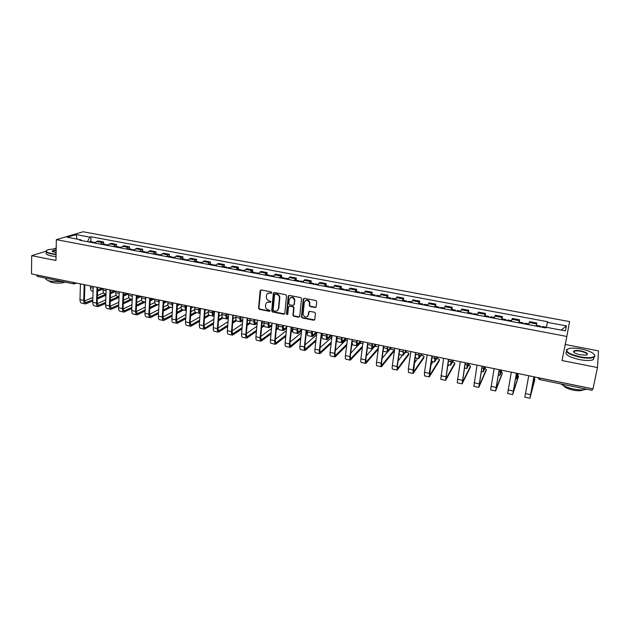 <?xml version="1.0" encoding="UTF-8"?>
<svg xmlns="http://www.w3.org/2000/svg" width="630" height="630" viewBox="0 0 630 630"><rect width="100%" height="100%" fill="white"/><g stroke="black" fill="none" stroke-linecap="round" stroke-linejoin="round"><path stroke-width="0.94" d="M271.829 292.706L271.231 291.895L261.166 289.942L260.135 290.737L258.568 308.204L259.418 309.338L269.412 311.338L270.136 310.748L268.238 309.732C266.498 309.212 265.584 308.031 265.498 306.188L265.647 304.581C266.002 302.739 267.104 301.904 268.955 302.077L270.254 302.329L270.987 301.731L269.081 300.715C267.333 300.203 266.419 299.022 266.332 297.163L266.474 295.541C266.829 293.69 267.939 292.84 269.798 293.013L271.105 293.265L271.829 292.706M315.11 307.519L316.197 306.723L316.748 301.723L315.874 300.541L304.345 298.313L303.266 299.108L301.408 316.969L302.274 317.937L313.716 320.237L314.803 319.457L315.449 313.212L314.591 312.291L309.661 311.322L308.582 312.11L308.267 315.071C306.534 317.985 304.802 317.819 303.077 314.598L304.306 302.408C305.991 299.486 307.724 299.604 309.511 302.77L309.314 305.613L310.18 306.55L315.11 307.519L316 307.204M566.842 336.452L562.039 360.541L597.5 367.55L592.964 388.891L31.5 273.877L31.689 255.678L55.96 260.474L56.346 239.652L566.842 336.452L569.583 321.591L83.089 231.761L56.346 239.652M286.548 295.864L285.681 294.698L274.397 292.509L273.349 293.304L271.695 310.818L272.554 311.968L283.752 314.22L284.807 313.441L286.548 295.864M289.288 295.391L300.699 297.604L301.565 298.565L299.723 316.433L298.659 317.213L293.8 316.236L292.934 315.236L293.667 307.779L292.8 306.786L289.579 306.148L288.524 306.936L287.784 314.339L286.445 314.165L288.225 296.187L289.288 295.391M597.5 367.55L598.5 350.878L565.244 344.484M592.515 388.805L592.113 390.348L539.752 379.591L540.012 378.11L592.499 388.86M73.702 283.87L37.264 276.389L36.501 274.948L73.789 282.539M56.188 248.078L54.101 248.724M46.029 251.228L31.689 255.678M100.477 244.141L102.107 242.479L96.674 241.463L95.043 243.117M96.674 241.463L98.225 240.967L103.635 241.983L103.564 244.03M102.107 242.479L103.635 241.983M116.44 246.448L116.526 244.393L111.053 243.369L109.541 243.873L107.935 245.542M113.424 246.574L115.022 244.905L116.526 244.393M129.449 248.889L129.536 246.826L124.015 245.794L122.535 246.314L120.952 247.992M126.496 249.031L128.071 247.346L129.536 246.826M142.577 251.362L142.679 249.283L137.104 248.244L135.655 248.771L134.095 250.464M139.702 251.52L141.246 249.819L142.679 249.283M155.846 253.851L155.956 251.772L150.326 250.716L148.9 251.252L147.381 252.961M153.035 254.032L154.547 252.307L155.956 251.772M169.242 256.371L169.36 254.276L163.674 253.213L162.288 253.764L160.792 255.489M166.509 256.56L167.989 254.827L169.36 254.276M182.771 258.914L182.905 256.812L177.156 255.733L175.809 256.292L174.337 258.032M180.117 259.119L181.566 257.371L182.905 256.812M196.442 261.481L196.584 259.371L190.78 258.284L189.465 258.851L188.023 260.607M193.859 261.71L195.284 259.946L196.584 259.371M210.247 264.072L210.396 261.954L204.537 260.859L203.254 261.434L201.852 263.214M207.743 264.324L209.136 262.537L210.396 261.954M224.193 266.695L224.359 264.568L218.437 263.458L217.192 264.049L215.822 265.836M221.776 266.962L223.13 265.159L224.359 264.568M238.282 269.341L238.455 267.207L232.47 266.088L229.934 268.498M235.943 269.624L238.455 267.207M252.52 272.018L252.701 269.868L246.661 268.742L244.188 271.176M250.268 272.317L252.701 269.868M266.899 274.719L267.096 272.562L260.993 271.42L258.591 273.885M264.734 275.042L267.096 272.562M281.437 277.444L281.642 275.286L275.475 274.129L273.152 276.625M279.358 277.791L281.642 275.286M296.124 280.208L296.344 278.035L290.107 276.869L287.863 279.397M294.131 280.57L296.344 278.035M310.96 282.996L311.196 280.815L304.889 279.633L302.723 282.193M309.062 283.382L311.196 280.815M325.954 285.815L326.206 283.626L319.835 282.429L317.748 285.02M324.151 286.225L326.206 283.626M341.113 288.658L341.373 286.461L334.932 285.256L332.931 287.871M339.405 289.091L341.373 286.461M356.43 291.54L356.706 289.327L350.201 288.115L348.28 290.761M354.824 291.989L356.706 289.327M371.913 294.446L372.204 292.225L365.62 290.997L363.793 293.682M370.409 294.927L372.204 292.225M387.568 297.384L387.867 295.163L381.213 293.919L379.473 296.628M386.159 297.888L387.867 295.163M403.389 300.36L403.696 298.124L396.979 296.864L395.325 299.612M402.09 300.888L403.696 298.124M419.383 303.361L419.706 301.116L412.91 299.849L411.358 302.628M418.186 303.912L419.706 301.116M435.55 306.4L435.889 304.148L429.022 302.857L427.557 305.676M434.472 306.975L435.889 304.148M451.899 309.472L452.253 307.204L445.308 305.904L443.945 308.763M450.93 310.078L452.253 307.204M468.429 312.582L468.799 310.299L461.774 308.991L460.506 311.874M467.57 313.204L468.799 310.299M485.139 315.717L485.525 313.433L478.43 312.102L477.264 315.031M484.407 316.37L485.525 313.433M502.039 318.898L502.449 316.599L495.267 315.252L494.203 318.213M501.433 319.575L502.449 316.599M519.136 322.103L519.553 319.796L512.292 318.441L511.34 321.442M518.648 322.812L519.553 319.796M536.201 326.12L536.855 323.032L529.515 321.662L528.664 324.702M536.059 326.088L536.855 323.032M81.443 240.558L80.979 239.849L67.15 237.25L76.112 234.596L89.759 237.132L87.46 241.692M546.336 327.293L547.549 321.694L90.964 236.762L89.759 237.132M547.368 322.355L566.425 325.907L565.457 330.884L546.037 327.238L545.84 327.931L79.726 240.235L80.979 239.849M52.786 251.472L52.392 251.591M90.814 241.636L90.964 236.762M76.112 234.596L77.081 239.116M561.212 330.089L566.425 325.907M271.711 293.029L267.955 293.265M267.073 302.337L270.876 302.085M260.757 289.957L258.954 307.952L259.804 309.086L270.034 311.086M273.955 292.533L272.065 310.637L272.924 311.716L284.61 313.921M275.31 294.084L274.578 294.635L273.121 310.015L273.719 310.826L275.097 311.102C276.948 311.283 278.066 310.448 278.428 308.606L279.46 297.722C279.303 295.95 278.373 294.824 276.696 294.352L275.066 294.084M277.436 310.535L278.428 308.606M275.68 293.848L277.066 294.115C278.743 294.588 279.665 295.706 279.83 297.486L278.799 308.353M289.083 306.188L293.155 306.534L294.021 307.527L293.289 314.976L294.147 315.976L299.541 316.898M288.808 295.431L286.8 313.811L287.69 314.614M294.423 300.526L294.43 300.053C292.745 296.746 291.029 296.572 289.272 299.526L288.855 303.762L289.721 304.778L292.942 305.416L294.005 304.629L294.777 299.809C294.045 297.344 292.611 296.62 290.469 297.643M293.8 305.125L294.005 304.629M294.769 300.282L294.352 304.377M305.455 300.565C307.534 299.478 308.999 300.132 309.842 302.518L309.645 305.361L310.511 306.298L315.441 307.259M307.534 316.583L308.267 315.071M309.109 311.377L308.606 314.811M303.817 298.352L301.754 316.709L302.613 317.677L314.622 319.906M93.24 242.778L94.24 242.274M90.539 285.973L90.492 287.556C90.499 289.611 91.043 290.784 92.122 291.076L93.082 291.273M91.854 242.518L92.791 242.007L93.445 242.558M88.909 241.959L89.917 241.463M102.028 288.32L97.595 290.17M98.382 287.571L97.674 287.871M97.555 291.312L103.115 288.989M92.815 299.825L85.641 302.746L84.412 300.132L84.853 284.807M80.419 283.894L79.994 299.628C80.002 301.683 80.561 302.849 81.664 303.14L85.255 303.904M84.184 284.666L83.735 300.416C83.743 302.471 84.294 303.644 85.389 303.936L92.775 300.975M97.303 299.014L105.95 295.265M105.99 294.147L97.343 297.88M103.611 292.871L97.422 295.517M92.886 297.447L84.459 301.038M106.076 245.196L107.061 244.684M103.131 288.548L103.076 290.139C103.068 292.202 103.596 293.375 104.651 293.659L105.997 293.942M104.674 244.928L105.596 244.409L106.242 244.999M101.706 244.369L102.69 243.865M114.471 290.871L110.557 292.564M110.51 293.706L115.826 291.399M119.038 247.629L119.999 247.118M115.833 291.155L115.77 292.745C115.755 294.816 116.266 295.998 117.298 296.273L119.046 296.635M117.621 247.362L118.527 246.842L119.172 247.472M114.621 246.802L115.589 246.291M127.032 293.446L123.645 294.966M123.598 296.116L128.662 293.832M105.698 302.337L98.359 305.44L97.177 302.825L97.689 287.43M93.232 286.524L92.736 302.313C92.736 304.377 93.271 305.55 94.35 305.834L97.981 306.605M97.036 287.296L96.516 303.117C96.508 305.172 97.044 306.345 98.115 306.637L105.651 303.487M110.219 301.431L119.007 297.486M118.637 296.549L110.266 300.297M116.18 295.281L110.352 297.848M105.785 299.872L97.209 303.66M118.708 304.857L111.211 308.157L110.061 305.542L110.652 290.091M106.171 289.17L105.596 305.03C105.588 307.093 106.108 308.275 107.155 308.55L110.833 309.33M110.014 289.957L109.415 305.834C109.399 307.905 109.919 309.078 110.959 309.361L118.66 306.007M123.267 303.865L132.206 299.699M131.079 299.124L123.315 302.723M128.882 297.683L123.425 300.187M118.81 302.298L110.085 306.298M56.172 248.669L48.219 249.63C44.95 250.992 46.029 252.307 51.463 253.575L56.07 254.173M56.07 254.52L51.29 253.906C46.738 252.906 45.163 251.78 46.581 250.512M56.101 252.709L52.243 251.213C52.479 250.606 53.778 250.236 56.149 250.086M56.141 250.425L52.786 251.15L52.589 251.756M63.315 281.736L50.825 281.264C46.998 280.405 45.289 279.358 45.699 278.121M65.126 282.114C61.897 283.272 57.755 283.437 52.707 282.618C50.479 282.138 49.235 281.531 48.967 280.799M56.031 256.528L51.258 255.914C46.691 254.914 45.124 253.772 46.565 252.488M580.049 356.856C588.073 358.218 592.924 357.934 594.602 356.005C594.673 353.343 590.145 350.981 581.033 348.941C576.23 348.051 572.331 347.87 569.331 348.398C563.897 350.737 567.472 353.556 580.049 356.856M594.405 354.595L594.885 356.399L593.909 357.273C591.129 358.446 586.483 358.446 579.97 357.273C568.835 354.548 564.567 351.855 567.15 349.193M580.301 354.832C575.733 353.792 573.489 352.619 573.56 351.312C574.402 350.351 576.812 350.201 580.789 350.878C587.097 352.501 588.885 353.91 586.16 355.123L580.301 354.832M586.924 354.903C587.625 353.627 585.553 352.422 580.71 351.28C577.71 350.745 575.568 350.752 574.284 351.296L573.883 352.288M586.53 389.198C583.53 390.183 579.167 390.127 573.442 389.017C567.748 387.765 563.637 386.088 561.11 383.977M583.293 389.836L583.049 389.994C581.049 390.947 577.741 390.994 573.127 390.12C568.047 388.954 564.85 387.458 563.527 385.623M594.122 357.155L593.421 359.604C590.641 360.785 585.995 360.785 579.49 359.612C568.654 356.974 564.315 354.304 566.472 351.603M132.127 250.094L133.072 249.575M128.67 293.777L128.599 295.383C128.567 297.462 129.055 298.644 130.064 298.911L132.221 299.36M130.694 249.827L131.583 249.291L132.229 249.968M127.669 249.252L128.614 248.732M139.718 296.045L136.868 297.368M136.812 298.518L141.38 296.384M145.349 252.583L146.27 252.055M141.624 296.431L141.545 298.037C141.506 300.132 141.978 301.313 142.955 301.581L145.522 302.109M145.467 297.218L145.585 300.943M143.9 252.307L144.766 251.772L145.412 252.496M140.844 251.732L141.774 251.205M152.523 298.667L150.231 299.778M150.168 300.927L154.145 298.998M158.705 255.095L159.603 254.559M154.704 299.116L154.618 300.731C154.571 302.825 155.019 304.007 155.972 304.266L158.965 304.889M158.587 299.911L158.988 304.416M157.24 254.819L158.091 254.276L158.728 255.055M154.153 254.236L155.059 253.701M159.106 302.235L159.154 300.022M165.446 301.313L163.729 302.18M163.666 303.337L167.029 301.636M131.851 307.385L124.181 310.905L123.078 308.283L123.74 292.769M119.235 291.848L118.59 307.771C118.566 309.842 119.07 311.023 120.094 311.299L123.803 312.086M123.118 292.643L122.44 308.582C122.417 310.661 122.913 311.834 123.929 312.11L131.804 308.543M136.45 306.29L145.223 302.046M143.632 301.715L136.505 305.148M141.726 300.085L136.623 302.518M131.977 304.731L123.086 308.96M145.136 309.928L137.285 313.677L136.222 311.055L136.954 295.478M132.434 294.549L131.709 310.535C131.678 312.622 132.158 313.795 133.158 314.071L136.915 314.866M136.356 295.352L135.607 311.362C135.568 313.441 136.041 314.622 137.033 314.89L145.073 311.086M149.767 308.724L157.854 304.66M156.303 304.337L149.83 307.574M154.72 302.487L149.971 304.841M145.27 307.164L136.222 311.637M158.547 312.472L150.523 316.481L149.499 313.85L150.31 298.211M145.766 297.281L144.963 313.33C144.916 315.425 145.38 316.599 146.349 316.866L150.145 317.67M149.72 298.092L148.893 314.165C148.845 316.252 149.302 317.433 150.263 317.701L158.484 313.638M163.225 311.157L170.612 307.29M169.092 306.983L163.288 310.007M167.863 304.889L163.446 307.156M158.705 309.598L149.491 314.339M170.714 257.355L171.541 256.804L172.171 257.631L173.069 257.087M167.919 301.817L167.824 303.44C167.761 305.55 168.194 306.731 169.116 306.983L172.541 307.692M171.84 302.62L172.549 307.574M167.588 256.764L168.478 256.221M172.636 306.078L172.384 302.739M178.503 303.991L177.376 304.581M172.754 304.18L172.305 304.408M177.298 305.747L180.03 304.306M172.1 315.024L163.887 319.308L162.91 316.677L163.8 300.975M159.232 300.037L158.343 316.158C158.287 318.252 158.728 319.434 159.673 319.693L163.516 320.505M163.225 300.856L162.32 316.992C162.256 319.095 162.697 320.276 163.627 320.536L172.037 316.189M176.817 313.582L183.48 309.952M182.078 309.613L176.888 312.425M181.156 307.275L177.077 309.456M172.281 312.023L162.902 317.055M185.811 260.198L186.669 259.647M181.259 304.558L181.156 306.18C181.086 308.291 181.495 309.48 182.393 309.732L186.228 310.519C185.417 310.212 185.039 309.031 185.118 306.991L185.22 305.369M184.322 259.914L185.133 259.355L185.732 260.182M181.164 259.324L182.031 258.773M186.338 309.243L185.755 305.471M191.685 306.692L191.158 306.975M186.511 306.582L185.661 307.038M191.087 308.141L193.166 306.991M185.803 317.575L177.384 322.166L176.455 319.536L177.424 303.77M172.833 302.825L171.864 319.008C171.793 321.119 172.218 322.292 173.132 322.552L177.014 323.371M176.865 303.652L175.88 319.851C175.809 321.961 176.219 323.143 177.132 323.395L185.724 318.748M190.567 316L196.473 312.637M195.284 312.22L190.638 314.842M194.607 309.645L190.843 311.748M186 314.449L176.447 319.788M199.576 262.781L200.411 262.222M194.741 307.314L194.631 308.952C194.544 311.07 194.93 312.252 195.804 312.504L199.678 313.299M198.741 308.133L198.623 309.771C198.537 311.897 198.922 313.079 199.781 313.323L200.119 313.299M198.064 262.497L198.852 261.93L199.434 262.757M194.883 261.899L195.725 261.348M200.198 312.102L199.253 308.235M200.419 308.968L199.151 309.684M205.01 310.527L206.427 309.708M208.215 312.07L204.766 314.008M199.639 320.135L191.024 325.048L190.142 322.418L191.189 306.589M186.574 305.644L185.519 321.891C185.44 324.001 185.842 325.182 186.732 325.434L190.654 326.269M190.646 306.479L189.575 322.741C189.488 324.859 189.89 326.041 190.764 326.293L199.56 321.308M204.451 318.402L209.601 315.354M208.68 314.795L204.537 317.244M199.868 316.858L190.134 322.536M213.475 265.395L214.287 264.828M208.349 310.102L208.231 311.74C208.128 313.874 208.498 315.055 209.341 315.299L213.263 316.11M212.389 310.929L212.271 312.575C212.168 314.709 212.53 315.89 213.357 316.126L214.137 315.874M211.956 265.112L212.72 264.537L213.279 265.364M208.735 264.505L209.554 263.946M214.224 314.685L213.601 314.905L212.885 311.031M218.634 312.212L217.389 328.608L213.255 327.742L214.476 311.354L212.79 312.338M219.09 312.889L219.823 312.456M221.965 314.669L218.838 316.236M213.885 319.252L203.963 325.3L205.089 309.432M200.45 308.487L199.316 324.796C199.222 326.923 199.608 328.104 200.458 328.348L204.435 329.191M204.569 309.33L203.411 325.663C203.317 327.789 203.687 328.97 204.537 329.214L213.546 323.859M218.492 320.788L222.855 318.087M222.248 317.363L218.578 319.63M213.633 322.686L205.286 327.836L204.797 327.962L203.963 325.332M227.517 268.041L228.312 267.466M222.099 312.921L221.973 314.567C221.855 316.701 222.209 317.89 223.02 318.126L226.981 318.945M226.178 313.756L226.052 315.402C225.934 317.544 226.272 318.733 227.076 318.961L228.312 318.394M225.981 267.75L226.729 267.167L227.265 267.994M222.729 267.144L223.532 266.569M228.407 317.205L227.32 317.733L226.658 313.85M227.989 314.126L226.564 315.008M233.328 315.236L232.029 331.246L232.698 333.868M235.856 317.378L233.068 318.426M227.769 325.23L218.712 330.907L217.925 328.269L219.138 312.315M213.255 327.742C213.145 329.868 213.507 331.057 214.334 331.293L218.35 332.144M217.389 328.608C217.279 330.742 217.633 331.931 218.452 332.16L227.674 326.403M232.691 323.151L236.4 320.741M235.99 319.906L232.785 321.985M228.06 321.623L217.941 328.08M241.707 270.711L242.479 270.128M235.982 315.764L235.848 317.418C235.722 319.567 236.053 320.749 236.833 320.977L240.841 321.812M240.109 316.606L239.967 318.268C239.841 320.41 240.156 321.599 240.928 321.828L242.644 320.906M240.156 270.42L240.88 269.829L241.384 270.648M236.872 269.798L237.644 269.223M242.747 319.717L241.18 320.591L240.566 316.701M241.66 316.929L240.487 317.693M249.882 320.166L247.464 320.575M228.643 314.26L227.335 330.711C227.217 332.845 227.556 334.034 228.351 334.262L232.407 335.128M232.848 315.118L231.517 331.593C231.391 333.735 231.722 334.916 232.509 335.144L241.967 328.939M247.039 325.482L250.181 323.34M249.913 322.434L247.141 324.316M242.062 327.757L232.769 333.884M242.385 323.97L232.06 330.868M256.048 273.412L256.788 272.814M250.016 318.638L249.866 320.3C249.732 322.45 250.031 323.639 250.779 323.867L254.835 324.702M254.181 319.489L254.032 321.15C253.89 323.308 254.189 324.497 254.922 324.718L257.135 323.395M254.473 273.113L255.181 272.514L255.662 273.333M251.157 272.491L251.905 271.9M257.237 322.206L255.174 323.474L254.622 319.583M255.465 319.757L254.552 320.379M264.049 323.04L261.993 322.954M256.52 330.262L246.968 336.892L246.283 334.246L247.669 318.158M242.959 317.189L241.566 333.711C241.432 335.861 241.739 337.042 242.503 337.27L246.614 338.137M247.204 318.063L245.787 334.601C245.645 336.751 245.952 337.94 246.708 338.16L256.41 331.451M261.552 327.773L264.167 325.899M264.009 324.93L261.663 326.6M256.875 326.269L246.33 333.672M270.53 276.137L271.246 275.53M264.183 321.544L264.033 323.206C263.883 325.371 264.159 326.56 264.876 326.781L268.978 327.624M268.396 322.402L268.238 324.072C268.081 326.238 268.356 327.427 269.065 327.639L271.782 325.86M268.947 275.838L269.624 275.231L270.081 276.05M265.592 275.208L266.317 274.609M271.9 324.663L269.309 326.395L268.813 322.489M269.412 322.615L268.758 323.08M278.358 326.017L276.649 325.726M271.128 332.742L261.316 339.932L260.686 337.286L262.159 321.127M257.426 320.158L255.938 336.743C255.788 338.901 256.079 340.082 256.812 340.302L260.97 341.184M261.718 321.032L260.206 337.641C260.048 339.798 260.34 340.988 261.056 341.2L271.018 333.932M276.239 330.002L278.358 328.403M278.279 327.38L276.349 328.829M271.53 328.529L260.757 336.483M285.169 278.885L285.863 278.279M278.507 324.474L278.342 326.151C278.176 328.317 278.436 329.514 279.114 329.718L283.264 330.577M282.752 325.348L282.586 327.025C282.421 329.199 282.665 330.388 283.342 330.592L286.603 328.285M283.571 278.586L284.224 277.972L284.65 278.791M280.177 277.948L280.878 277.342M286.721 327.088L283.594 329.34L283.161 325.426M291.091 332.168L292.737 330.844M292.793 329.167L291.446 328.671M285.91 335.191L275.814 343.003L275.239 340.35L276.806 324.127M272.042 323.151L270.459 339.806C270.301 341.972 270.569 343.161 271.262 343.366L275.468 344.264M276.381 324.041L274.774 340.712C274.609 342.885 274.869 344.067 275.554 344.279L285.792 336.381M292.745 329.781L291.21 330.994M286.359 330.718L275.341 339.294M299.959 281.673L300.628 281.051M292.966 327.435L292.8 329.12C292.619 331.301 292.848 332.49 293.501 332.695L297.699 333.561M297.266 328.317L297.092 330.002C296.903 332.183 297.132 333.372 297.769 333.577L301.589 330.663M298.344 281.366L298.974 280.744L299.376 281.563M294.919 280.72L295.596 280.106M301.715 329.466L298.022 332.317L297.651 328.395M306.771 333.341L306.385 331.829M300.864 337.578L290.469 346.098L289.942 343.452L291.603 327.159M286.815 326.175L285.138 342.901C284.957 345.075 285.201 346.264 285.87 346.468L290.123 347.366M291.202 327.072L289.493 343.822C289.312 345.996 289.548 347.185 290.202 347.39L300.738 338.775M306.125 334.246L306.723 333.743M306.849 332.569L306.251 333.073M301.361 332.829L290.076 342.106M314.913 284.484L315.551 283.854M307.582 330.435L307.401 332.12C307.204 334.309 307.416 335.499 308.038 335.695L312.275 336.577M311.921 331.325L311.74 333.01C311.543 335.199 311.74 336.396 312.346 336.593L316.756 332.979M313.275 284.177L313.882 283.547L314.252 284.358M309.818 283.524L310.464 282.901M316.362 332.231L312.606 335.317L312.291 331.396M315.992 339.909L305.274 349.233L304.802 346.587L306.558 330.222M301.738 329.238L299.967 346.027C299.778 348.209 299.998 349.398 300.628 349.595L304.936 350.508M306.172 330.144L304.369 346.957C304.18 349.146 304.392 350.335 305.007 350.524L315.858 341.106M316.551 334.837L304.983 344.917M330.018 287.327L330.632 286.689M322.355 333.459L322.158 335.152C321.954 337.349 322.135 338.546 322.717 338.735L327.009 339.617M326.734 334.357L326.545 336.05C326.324 338.255 326.505 339.444 327.08 339.633L331.884 335.412M328.364 287.012L328.947 286.374L329.293 287.185M324.867 286.359L325.489 285.721L328.947 286.374M330.923 335.215L327.332 338.357L327.08 334.428M331.868 337.263L320.048 347.713M331.301 342.145L320.237 352.398L319.82 349.752L321.67 333.317M316.827 332.325L314.961 349.193C314.756 351.382 314.945 352.572 315.543 352.761L319.898 353.682M321.308 333.246L319.41 350.13C319.197 352.327 319.386 353.517 319.969 353.698L331.159 343.342M345.287 290.202L345.878 289.556M337.278 336.514L337.074 338.216C336.845 340.42 337.011 341.618 337.554 341.799L341.901 342.696M341.704 337.42L341.499 339.129C341.271 341.334 341.428 342.531 341.964 342.712L346.539 338.412M343.618 289.887L344.177 289.233L344.484 290.044M340.082 289.217L340.68 288.579M345.642 338.231L342.216 341.428L342.027 337.491M347.303 340.2L345.476 340.444L335.286 350.477M346.807 344.271L335.357 355.603L334.995 352.95L336.948 336.452M332.081 335.451L330.104 352.391C329.884 354.588 330.057 355.777 330.616 355.958L335.018 356.895M336.609 336.381L334.609 353.335C334.38 355.541 334.538 356.73 335.089 356.911L346.657 345.468M360.722 293.1L361.25 292.446L364.053 292.974M356.832 340.523L356.619 342.232C356.375 344.452 356.501 345.642 356.997 345.815L361.352 341.444M359.029 292.785L359.565 292.123L359.848 292.934M355.462 292.115L356.029 291.462M360.51 341.271L357.257 344.531L357.131 340.586M352.044 342.397L352.548 344.901L356.942 345.807M362.88 343.342L359.935 343.484L350.705 353.209M362.51 346.24L350.634 358.84L350.335 356.178L352.391 339.609M347.492 338.609L345.421 355.619C345.185 357.824 345.327 359.013 345.846 359.187L350.304 360.139M352.075 339.546L349.965 356.58C349.721 358.785 349.863 359.974 350.367 360.147L362.36 347.437M376.323 296.037L376.85 295.375M372.117 343.657L371.897 345.374C371.637 347.595 371.731 348.792 372.196 348.957L376.307 344.508M374.614 295.714L375.118 295.053L375.37 295.856M371.007 295.037L371.543 294.375M375.527 344.35L372.456 347.666L372.401 343.712M367.377 347.634L372.141 348.949M378.599 346.744L374.692 346.429L366.306 355.887M378.433 348.012L366.085 362.108L365.841 359.447L367.999 342.807M363.077 341.799L360.895 358.88C360.643 361.1 360.762 362.289 361.242 362.455L365.754 363.416M367.707 342.752L365.495 359.848C365.235 362.069 365.345 363.266 365.817 363.423L378.276 349.209M392.096 299.006L392.592 298.329M387.576 346.815L387.34 348.548C387.056 350.776 387.135 351.973 387.56 352.131L391.427 347.61M390.364 298.683L390.844 298.006L391.065 298.809M386.718 297.99L387.23 297.321L390.844 298.006M390.702 347.461L387.82 350.831L387.655 348.162M393.695 351.39L393.829 350.453C393.616 349.595 392.364 349.201 390.057 349.272M393.829 350.453L381.693 365.408L381.52 362.754L383.78 346.043M378.827 345.027L376.543 362.179C376.275 364.408 376.362 365.597 376.803 365.762L381.37 366.731M383.505 345.988L381.189 363.163C380.914 365.392 380.993 366.581 381.426 366.739L393.663 351.658M387.34 352.091L382.095 358.478M408.035 302.006L408.508 301.321M403.192 350.02L403.082 355.344L406.697 350.737M406.287 301.675L406.744 300.99L406.925 301.794M402.601 300.982L403.082 300.305M406.043 350.603L403.342 354.029L403.239 351.367M408.705 354.501L408.846 353.548C408.783 352.808 407.673 352.391 405.523 352.288M408.846 353.548L397.483 368.755L397.365 366.093L399.735 349.311M394.758 348.288L392.356 365.518C392.073 367.755 392.136 368.944 392.537 369.093L397.16 370.078M399.483 349.256L397.05 366.51L397.207 370.086L408.673 354.753M402.444 355.21L398.089 360.959M424.155 305.038L424.573 304.337L427.786 304.944M418.974 353.249L418.769 358.588L422.131 353.902M422.391 304.707L422.809 304.007L422.966 304.81M418.659 304.007L419.108 303.314M421.549 353.776L419.029 357.265L419.186 353.296M423.872 357.659L424.022 356.667C424.029 356.021 423.061 355.596 421.1 355.399M424.022 356.667L413.438 372.133L415.863 352.611M410.855 351.587L408.342 368.889L408.445 372.472L413.123 373.464M415.635 352.572L413.091 369.889L413.162 373.472L423.84 357.879M417.706 358.368L414.296 363.258M440.449 308.101L440.842 307.393L444.166 308.023M434.928 356.517L434.629 361.864L437.732 357.092M438.669 307.771L439.055 307.062L439.181 307.865M434.897 307.054L435.314 306.361M437.212 356.989L434.889 360.541L435.117 356.556M439.189 360.84L439.346 359.817C439.401 359.25 438.559 358.832 436.81 358.565M439.346 359.817L429.565 375.543L432.172 355.958M427.14 354.926L424.51 372.298L424.518 375.882L429.251 376.882M431.975 355.911L429.313 373.314L429.298 376.897L439.157 361.037M433.125 361.549L430.739 365.305M456.931 311.204L457.285 310.488L460.719 311.133M451.064 359.825L450.655 365.18L453.498 360.321M455.128 310.866L455.49 310.149L455.569 310.944M451.308 310.149L451.694 309.432M453.041 360.234L450.923 363.841L451.222 359.856M454.671 364.053L454.844 363.006L452.671 361.793M454.844 363.006L445.875 379L448.654 359.336M443.599 358.297L440.772 379.331L445.567 380.347M448.489 359.297L445.599 380.355L454.647 364.227M448.702 364.77L447.442 366.967M473.587 314.339L473.917 313.614L477.469 314.275M467.365 363.163L466.862 368.526L469.429 363.589M471.768 313.992L472.098 313.267L472.146 314.063M467.909 313.267L468.248 312.543L472.098 313.267M469.043 363.51L467.129 367.188L467.507 363.195M470.319 367.306L470.5 366.227L468.681 365.077M470.5 366.227L462.365 382.489L465.334 362.746M460.247 361.707L457.207 382.82L462.058 383.843M465.184 362.723L462.089 383.851L470.295 367.455M490.439 317.504L490.738 316.772L494.4 317.457M483.856 366.542L483.241 371.913L485.533 366.888M488.597 317.158L488.896 316.425L488.911 317.221M484.69 316.425L485.005 315.693L488.896 316.425M485.226 366.825L483.509 370.566L483.966 366.565M486.124 370.598L486.313 369.479L484.856 368.424M486.313 369.479L479.036 386.017L482.194 366.203M477.075 365.156L473.831 386.34L478.737 387.387M482.076 366.18L478.761 387.387L486.1 370.708M507.481 320.717L507.741 319.969L511.521 320.678M500.527 369.96L499.81 375.338L501.819 370.219M505.614 320.363L505.882 319.615L505.858 320.41M501.669 319.623L501.952 318.882M501.574 370.172L500.078 373.984L500.614 369.975M502.102 373.913L502.307 372.771L501.197 371.826M502.307 372.771L495.897 389.584L499.251 369.7M494.101 368.644L490.636 389.907L495.605 390.962L502.086 374.007M499.157 369.676L495.621 390.962M524.711 323.954L524.947 323.198L528.846 323.93M517.38 373.409L516.553 378.795L518.269 373.598M522.829 323.599L523.058 322.843L523.002 323.631M518.837 322.851L519.081 322.095L523.058 322.843M518.104 373.558L516.82 377.433L517.443 373.425M518.246 377.268L518.466 376.094L517.718 375.307M518.466 376.094L512.954 393.199L516.498 373.228M511.324 372.173L507.63 393.514L512.663 394.577L518.23 377.331M516.435 373.22L512.678 394.585M542.147 327.238L542.343 326.466L546.352 327.222M534.421 376.905L533.484 382.3L534.909 377M540.233 326.875L540.438 326.112L540.335 326.899M536.406 325.356L540.438 326.112M534.815 376.984L533.76 380.93L534.46 376.913M534.563 380.662L534.413 378.882M534.799 379.449L530.2 396.845L533.949 376.803M528.735 375.74L524.814 397.16L529.917 398.239L534.555 380.701M533.909 376.795L529.917 398.239M519.222 320.646L511.938 319.284M502.055 317.433L494.849 316.079M485.084 314.252L477.957 312.913M468.295 311.11L461.255 309.787M451.702 307.999L444.733 306.692M435.283 304.92L428.392 303.628M419.052 301.88L412.233 300.597M402.995 298.864L396.254 297.604M387.111 295.895L380.441 294.643M371.401 292.95L364.801 291.714M355.856 290.036L349.327 288.808M340.476 287.154L334.018 285.941M325.261 284.303L318.875 283.106M310.212 281.484L303.888 280.295M295.312 278.688L289.06 277.515M280.578 275.924L274.389 274.767M265.994 273.192L259.867 272.05M251.559 270.49L245.495 269.356M237.274 267.813L231.273 266.687M223.13 265.159L217.192 264.049M209.136 262.537L203.254 261.434M195.284 259.946L189.465 258.851M181.566 257.371L175.809 256.292M167.989 254.827L162.288 253.764M154.547 252.307L148.9 251.252M141.246 249.819L135.655 248.771M128.071 247.346L122.535 246.314M115.022 244.905L109.541 243.873M536.587 323.899L529.216 322.521M73.049 282.39L73.757 283.886L75.655 282.917M540.02 378.047L539.115 377.866M74.576 283.862L76.332 283.059M90.492 287.556L93.185 288.107M83.735 300.416L79.994 299.628M86.255 302.652L85.018 302.392M103.076 290.139L106.116 290.761M115.77 292.745L119.172 293.446M96.516 303.117L92.736 302.313M98.965 305.345L97.76 305.085M109.415 305.834L105.596 305.03M111.794 308.062L110.62 307.81M128.599 295.383L132.363 296.155M141.545 298.037L145.388 298.833M154.618 300.731L158.5 301.526M122.44 308.582L118.59 307.771M124.756 310.803L123.614 310.558M135.607 311.362L131.709 310.535M137.844 313.567L136.734 313.33M148.893 314.165L144.963 313.33M151.066 316.37L149.979 316.134M167.824 303.44L171.746 304.243M162.32 316.992L158.343 316.158M164.414 319.19L163.359 318.969M181.156 306.18L185.118 306.991M175.88 319.851L171.864 319.008M177.904 322.048L176.88 321.828M194.631 308.952L198.623 309.771M199.568 311.811L200.214 311.937M189.575 322.741L185.519 321.891M191.52 324.93L190.536 324.718M208.231 311.74L212.271 312.575M213.168 314.614L214.05 314.795M203.411 325.663L199.316 324.796M205.286 327.836L204.325 327.639M221.973 314.567L226.052 315.402M226.902 317.441L227.753 317.614M219.185 330.781L218.256 330.585M235.848 317.418L239.967 318.268M240.778 320.3L241.597 320.473M231.517 331.593L227.335 330.711M233.226 333.75L232.336 333.561M249.866 320.3L254.032 321.15M254.788 323.19L255.575 323.355M245.787 334.601L241.566 333.711M247.409 336.751L246.558 336.57M264.033 323.206L268.238 324.072M268.947 326.112L269.695 326.261M260.206 337.641L255.938 336.743M261.741 339.783L260.922 339.609M278.342 326.151L282.586 327.025M283.248 329.057L283.965 329.207M274.774 340.712L270.459 339.806M276.224 342.846L275.444 342.681M292.8 329.12L297.092 330.002M297.699 332.034L298.376 332.175M289.493 343.822L285.138 342.901M290.855 345.949L290.115 345.791M307.401 332.12L311.74 333.01M312.291 335.042L312.945 335.176M304.369 346.957L299.967 346.027M305.644 349.075L304.944 348.925M322.158 335.152L326.545 336.05M327.041 338.089L327.655 338.216M319.41 350.13L314.961 349.193M320.591 352.233L319.922 352.099M337.074 338.216L341.499 339.129M341.948 341.161L342.523 341.279M334.609 353.335L330.104 352.391M335.688 355.43L335.065 355.296M352.178 341.318L356.619 342.232M357.005 344.264L357.549 344.374M349.965 356.58L345.421 355.619M350.957 358.659L350.367 358.541M367.778 344.523L371.897 345.374M372.228 347.398L372.724 347.5M365.495 359.848L360.895 358.88M366.384 361.927L365.841 361.809M383.544 347.768L387.34 348.548M387.607 350.571L388.072 350.666M381.189 363.163L376.543 362.179M381.977 365.227L381.473 365.116M399.491 351.044L402.94 351.753M403.161 353.776L403.57 353.863M397.05 366.51L392.356 365.518M397.735 368.558L397.286 368.463M415.603 354.351L418.714 354.989M413.091 369.889L408.342 368.889M413.674 371.928L413.264 371.842M431.904 357.698L434.661 358.265M429.313 373.314L424.51 372.298M448.379 361.084L450.781 361.581M445.709 376.772L440.858 375.748M465.042 364.51L467.074 364.927M462.294 380.268L457.38 379.236M481.895 367.975L483.549 368.314M479.06 383.804L474.091 382.757M498.936 371.472L500.204 371.739M496.015 387.387L490.998 386.324M516.175 375.015L517.049 375.197M513.166 391.002L508.087 389.931M533.602 378.599L534.082 378.693M530.507 394.663L525.373 393.577M538.343 378.606L539.752 379.591M94.177 242.266L95.421 242.495M89.854 241.455L92.791 242.007M106.998 244.676L108.305 244.92M102.627 243.849L105.596 244.409M119.944 247.11L121.322 247.362M115.526 246.275L118.527 246.842M52.786 251.15L52.778 251.874M594.602 356.005L594.885 356.399M574.284 351.296L574.048 352.446M593.421 359.604L593.909 357.273M133.017 249.559L134.466 249.834M128.559 248.724L131.583 249.291M146.215 252.039L147.735 252.331M141.719 251.197L144.766 251.772M159.547 254.544L161.146 254.851M155.004 253.693L158.091 254.276M173.014 257.079L174.691 257.394M168.423 256.213L171.541 256.804M186.622 259.631L188.37 259.962M181.983 258.765L185.133 259.355M200.356 262.214L202.191 262.56M195.678 261.332L198.852 261.93M214.239 264.82L216.153 265.183M209.507 263.931L212.72 264.537M228.265 267.459L230.257 267.829M223.485 266.561L226.729 267.167M242.432 270.12L244.503 270.506M237.605 269.215L240.88 269.829M256.749 272.806L258.906 273.215M251.866 271.892L255.181 272.514M271.207 275.523L273.459 275.948M266.277 274.601L269.624 275.231M285.823 278.271L288.162 278.712M280.838 277.334L284.224 277.972M300.589 281.043L303.014 281.5M295.557 280.098L298.974 280.744M315.52 283.854L318.032 284.327M310.425 282.894L313.882 283.547M330.6 286.682L333.215 287.178M345.846 289.548L348.548 290.06M340.649 288.572L344.177 289.233M355.997 291.454L359.565 292.123M376.827 295.368L379.732 295.919M371.511 294.375L375.118 295.053M392.569 298.329L395.577 298.896M383.079 351.209L387.505 352.123M408.484 301.313L411.595 301.904M403.058 300.297L406.744 300.99M399.003 354.501L403.035 355.336M419.084 303.306L422.809 304.007M415.091 357.824L418.73 358.58M435.291 306.353L439.055 307.062M431.369 361.187L434.59 361.856M451.678 309.432L455.49 310.149M447.82 364.589L450.623 365.172M464.46 368.03L466.838 368.518M481.288 371.511L483.226 371.905M501.945 318.875L505.882 319.615M498.306 375.023L499.787 375.33M515.513 378.583L516.545 378.795M532.925 382.182L533.476 382.292"/></g></svg>

